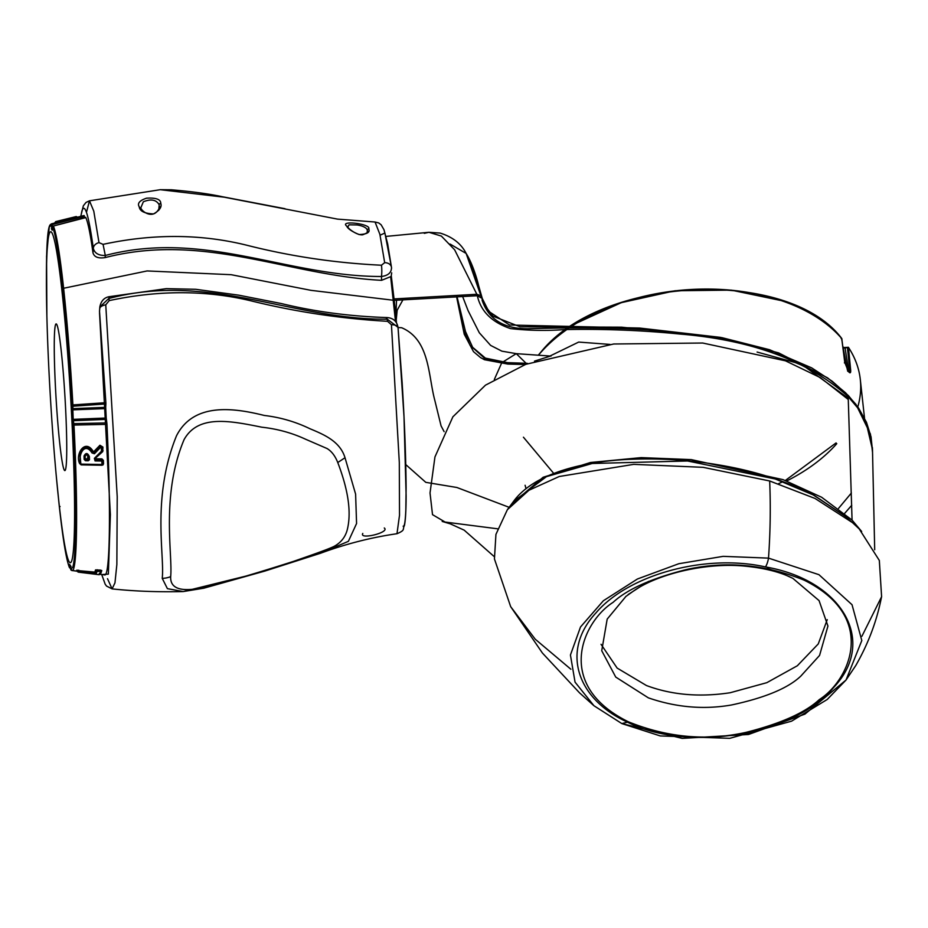 <?xml version="1.0" encoding="UTF-8"?>
<svg xmlns="http://www.w3.org/2000/svg" width="928" height="928" viewBox="0 0 928 928"><rect width="100%" height="100%" fill="white"/><g stroke="black" fill="none" stroke-linecap="round" stroke-linejoin="round"><path stroke-width="1.39" d="M55.854 394.504A73.474 4.478 -93.4 0 0 64.867 470.589A73.474 4.478 -93.4 0 0 65.146 399.991A73.474 4.478 -93.4 0 0 56.132 323.907A73.474 4.478 -93.4 0 0 55.854 394.504M50.031 391.071A165.706 10.092 -93.4 0 0 56.504 478.43A165.706 10.092 -93.4 0 0 71.792 560.593A165.706 10.092 -93.4 0 0 68.95 371.177A165.706 10.092 -93.4 0 0 49.219 233.902A165.706 10.092 -93.4 0 0 46.899 317.121A165.706 10.092 -93.4 0 0 50.031 391.071M46.864 315.508L46.574 256.267L49.23 227.163L51.249 225.028L52.154 230.225L52.594 227.082C55.657 234.482 59.032 254.945 62.733 288.446C66.398 322.526 69.484 361.34 71.978 404.921L73.034 424.943C76.583 496.561 76.456 556.707 72.732 567.286L70.737 569.409L69.275 564.259L69.391 567.368C66.329 559.955 62.953 539.504 59.264 505.992L56.666 480.112M403.146 526.176C404.457 527 405.35 521.513 405.838 509.704L406.116 487.757C405.872 456.796 404.55 421.788 402.137 382.707L398.042 327.654A7.343 3.399 -5 0 0 398.042 327.538L401.662 327.735C429.873 339.764 428.075 375.167 434.745 400.084L441.067 425.882L444.118 431.636M525.097 485.263L525.886 488.128M609.986 344.416L578.689 342.072L550.072 355.981M757.109 352.06L795.366 362.581L804.321 366.328C730.139 328.222 625.159 325.995 527.939 328.732C503.834 328.872 488.546 319.348 482.096 300.173L482.27 298.468L477.328 295.73C480.82 311.332 491.863 322.283 510.47 328.593C528.45 330.6 546.534 330.936 564.723 329.579C603.583 328.79 641.909 330.275 679.714 334.034C751.842 339.95 807.986 360.795 848.146 396.581L848.273 399.504L820.41 377.661L785.448 360.818L702.705 343.024L613.663 343.998L525.805 364.321L485.495 385.155L452.887 416.811L434.954 456.924L430.024 492.965L432.518 514.646L445.104 522.058L497.489 528.786M140.778 207.93L143.353 201.77C151.044 198.696 156.31 199.717 159.187 204.81L158.746 210.32M347.664 226.664L348.093 227.847M347.756 227.082L349.032 224.831L357.129 224.947C363.068 225.933 366.467 227.662 367.314 230.109L367.152 233.09M767.282 568.446L780.634 572.762L792.86 578.353L819.076 600.625L827.938 626.064L819.563 655.435L800.876 676.048C788.255 688.124 765.113 697.775 731.473 704.99C703.83 709.804 676.129 707.426 648.37 697.856L615.74 677.08L601.727 650.714L607.19 619.104L626.029 596.298M827.231 619.66L818.264 643.928L797.338 665.759L766.83 682.672L730.208 692.729C699.666 697.38 671.756 694.979 646.456 685.537L617.132 668.067L601.054 644.322M71.665 570.36L71.212 570.186A1.102 1.102 123.8 0 0 71.665 570.36C77.21 575.476 78.242 509.379 73.985 425.059L73.034 424.943M104.562 574.884L99.934 574.316L104.562 574.884C109.98 577.634 111.058 510.667 106.964 424.363L73.985 425.059L73.208 419.352L106.221 418.018L106.836 422.901L73.938 423.644L72.976 424.374M106.337 419.375L73.428 420.709L72.465 421.44M72.233 419.27L73.208 419.352L72.79 408.656L71.746 407.891M71.978 404.921L72.906 404.91L73.022 406.22L105.885 403.947L105.699 407.334L72.79 408.656L73.022 406.22L71.978 405.443M105.885 403.947L105.873 402.671L72.906 404.91C70.377 361.085 67.257 322.039 63.568 287.784C59.844 254.075 56.469 233.496 53.406 226.038L52.594 227.082M53.186 228.764L52.316 229.61L53.186 228.764M395.514 321.564L390.653 276.648L381.594 280.326C287.97 275.558 204.357 232.116 105.154 257.59C98.356 258.645 94.296 257.091 92.997 252.903C90.329 233.682 87.882 221.804 85.666 217.28L53.406 226.038L52.27 229.877L53.024 229.181L52.374 227.522L51.4 228.207M52.525 227.488L52.246 224.611A1.102 0.708 177.5 0 0 51.272 225.295M83.856 215.574L51.458 223.845L52.246 224.611L84.309 216.236L83.508 215.748M46.899 317.121L46.818 313.861C45.727 257.555 46.876 227.824 50.286 224.68L51.458 223.845L50.495 224.959M70.447 567.936L69.391 567.217M70.284 565.593L69.24 564.862M71.096 566.834L70.157 566.266L71.096 566.834M71.607 569.722L70.667 569.154M101.929 458.884L101.918 459.604L95.549 459.499L95.572 458.792L101.929 458.884L103.402 460.427L103.518 463.919L102.092 465.253L81.119 464.882L79.599 463.501C74.936 454.001 85.411 437.714 93.508 451.924L99.946 445.243L102.927 447.076L102.695 451.658L95.039 458.525M100.433 570.105L100.189 571.834L101.778 570.546L100.978 571.207L96.176 570.442L94.714 572.912L78.288 570.906L78.161 572.124L76.989 570.604L77.882 570.766L76.734 570.5L94.842 572.1L95.538 569.908L100.433 570.105L101.778 570.546L100.816 573.434L99.273 573.434L100.096 573.806M72.372 570.465L77.407 571.184M106.221 418.018L105.699 407.334M105.873 402.671L99.516 311.356L99.818 306.994L108.947 298.34M51.249 225.028A1.102 1.102 123.7 0 1 52.061 223.984L84.204 215.574M56.504 478.43L59.264 506.004L60.076 506.572L59.264 505.992C62.93 539.423 66.329 559.978 69.472 567.658L70.342 568.307M95.549 459.499L94.772 458.838L95.549 459.499L95.074 460.207L94.981 458.56L103.066 450.695M102.695 451.658L101.465 451.194L102.242 451.17L102.138 447.296L102.927 447.076M101.326 447.586L102.126 447.366L102.068 451.46L94.378 458.351L101.465 451.194L101.326 447.586L100.305 446.716L94.006 453.212L93.508 451.924L92.765 452.377L93.937 452.458L100.375 445.753L100.305 446.716L102.126 447.366L99.946 445.243M80.249 463.745L80.887 464.487L79.959 454.094C82.72 446.264 86.988 445.73 92.777 452.504L92.765 452.377C86.954 444.767 82.662 445.231 79.912 453.78L80.249 463.745L79.599 463.501M102.01 464.882L103.066 464.916M102.532 464.65L103.518 463.919M94.378 458.351L95.05 460.926L95.074 460.207L101.836 460.3L101.918 459.604L102.73 464.232L102.614 460.706L103.402 460.427M100.004 574.049L100.816 573.434M100.839 571.08L99.192 574.722L100.99 571.207L96.988 571.497L97.243 569.769M76.989 570.094A0.731 0.731 27.8 0 1 77.604 570.627L77.546 571.602L78.288 570.906L77.604 570.627L78.393 571.741L94.586 573.724L94.714 572.912L95.63 573.191L96.176 570.442A0.731 0.719 13.8 0 0 95.538 569.908M78.474 571.752L78.729 570.14M77.871 571.01L77.349 571.033A0.731 0.731 35.6 0 0 76.734 570.5M106.964 424.363L106.836 422.901M99.528 312.852L110.374 514.576L108.356 574.119L101.825 574.56M395.653 321.726L393.472 300.382L395.653 321.726M387.324 319.186L398.008 327.352M107.509 578.701L112.091 588.886L114.968 582.854L116.858 564.502L117.218 496.735L105.757 304.836A7.343 3.306 174.8 0 0 99.841 308.316L99.818 306.994C100.978 301.066 104.075 297.644 109.133 296.705L109.956 298.213C108.97 295.719 108.715 296.519 109.191 300.614C159.709 289.814 207.872 290.104 253.68 301.496C297.54 312.144 342.165 318.756 387.568 321.32L391.442 324.742A7.343 3.399 -5 0 1 398.042 327.538C396.94 321.25 393.159 317.921 386.709 317.538L387.568 321.32M391.256 275.639L391.697 272.832L391.256 275.639L394.203 300.347L477.328 295.73L476.818 294.327L480.878 295.754L466.146 253.448L450.08 244.052M53.395 226.014L85.585 217.662M84.309 216.236L84.413 217.593M80.852 216.305L81.896 211.085C84.784 202.223 88.589 214.646 93.322 248.368L92.997 252.903M105.154 257.59L105.305 255.467C98.612 255.606 94.621 253.24 93.322 248.368A7.343 5.719 -7.8 0 1 98.994 242.637L93.786 211.166L89.471 200.819L86.466 212.35M391.558 268.238L391.477 267.345A7.343 5.638 172.1 0 0 384.679 262.67L379.865 234.285L375.051 222.012L378.694 222.917L381.118 224.762L383.995 229.75L387.649 243.82L391.477 267.345A7.343 5.638 172.1 0 1 391.512 267.705C391.407 272.704 388.043 275.639 381.443 276.498A7.343 0.974 -90 0 0 381.454 265.222C335.75 263.053 291.032 256.43 247.277 245.352C201.318 233.879 153.248 233.543 103.066 244.354L98.994 242.637M76.641 217.558L77.175 217.106L76.374 216.781L78.045 217.628M77.766 217.604L76.27 216.537L77.152 217.059L55.842 221.838L55.123 222.79A0.731 0.731 -145.4 0 1 55.1 222.894M95.05 460.926L101.825 461.03L101.941 464.51L80.945 464.116L81.119 464.882M101.836 460.3L102.614 460.752L101.825 461.03L101.836 460.3M100.978 571.219L100.004 574.096M96.999 570.616L96.964 571.486L96.326 570.964L96.999 570.616M78.161 572.124L99.192 574.722L77.546 571.602M398.042 327.538L404.005 416.695L406.128 495.935C406.07 510.504 405.501 520.388 404.422 525.584C402.207 529.366 405.884 529.958 396.987 533.716C371.084 537.463 345.564 543.982 320.438 553.285L264.747 571.103L203.824 588.19L183.199 591.565L167.4 588.642L162.226 578.33C164.859 555.57 151.38 497.594 176.494 435.812C193.952 401.453 235.48 408.308 264.329 415.466C280.326 417.345 295.51 421.764 309.871 428.701C323.791 434.524 339.984 441.16 345.019 457.736L355.61 494.125L356.572 523.508L348.383 541.337L320.438 553.285L252.59 574.444L183.199 591.565C158.062 592.157 134.363 591.264 112.091 588.886L106.569 586.09L105.177 584.211L101.72 574.548M109.956 298.213C209.403 272.217 291.485 319.487 386.106 319.197L386.709 317.55C350.018 316.355 314.894 311.692 281.335 303.549L238.716 295.162L195.727 289.292L166.309 288.643L109.133 296.705M105.757 304.836L109.191 300.614M396.511 300.208L395.896 316.68M476.818 294.327L394.04 298.92L476.853 294.28L454.627 249.783L441.368 236.083L428.933 232.29L424.293 233.346M381.594 280.326L381.443 276.498C286.311 276.567 204.311 229.564 105.305 255.467L103.066 244.354M384.679 262.67L381.454 265.222M391.407 266.974L384.911 233.044L380.074 235.202M54.88 223.196L55.506 222.001L55.436 222.836M55.842 221.838L76.27 216.537L55.726 221.606L54.961 222.604M396.5 322.921L394.203 300.347L310.938 290.336L231.188 274.7L147.123 270.941L62.733 288.446M509.147 507.326L456.889 487.49L425.79 482.34L405.78 464.603M88.23 460.787L85.446 460.717L84.146 459.372L84.019 456.031C85.817 452.562 87.592 452.76 89.366 456.599L89.482 459.72L88.23 460.787L88.253 460.068L84.146 459.372M100.734 447.226L94.436 453.746L92.023 452.957C84.228 440.8 77.465 456.437 80.945 464.116M94.436 453.746L92.777 452.504L92.023 452.957M94.586 573.724L95.63 573.191A0.731 0.731 23.1 0 0 96.257 573.724L96.964 571.486M96.257 573.724L95.039 573.771M362.79 533.438C358.974 540.108 390.352 532.417 384.273 527.986M396.987 533.716L399.516 515.214L399.307 462.48L391.442 324.742M402.926 299.825L397.172 310.219L396.221 320.044M494.311 379.517L501.329 363.73M502.257 362.384L516.258 353.649L526.095 363.289L507.326 362.651L486.028 358.672L472.63 347.292L465.473 331.493L457.052 296.74M476.853 294.28L480.878 295.754M160.764 203.383C162.04 206.898 159.651 210.401 153.572 213.916C144.548 213.556 139.768 211.19 139.235 206.84C137.124 203.383 139.571 200.494 146.566 198.174C156.09 197.641 160.822 199.381 160.764 203.383A1.589 1.462 -19.2 0 0 159.187 204.81M375.051 222.012L337.49 219.112L224.344 197.212L160.277 189.695L89.471 200.819L86.026 202.432L83.346 205.796L80.748 216.328M368.718 228.891C370.307 232.325 367.105 234.216 359.113 234.564C351.979 231.594 347.814 228.752 346.643 226.026C339.138 220.029 371.583 223.915 368.718 228.891A1.311 1.241 -21.1 0 0 367.314 230.109M76.374 216.781L77.14 217.013M55.193 222.21L55.726 221.606M848.146 396.581L858.4 408.726L865.94 421.764L872.482 449.639L874.698 549.736M851.753 505.261L844.724 513.312M861.671 531.5L852.066 520.098L848.273 399.504M852.066 520.098L821.628 497.246L783.023 479.625L691.302 459.615L641.202 457.62L590.486 462.492L543.1 477.27L511.432 504.252M838.552 508.37L851.382 493.012M848.227 398.205L804.321 366.328M85.446 460.717L85.863 459.116L89.482 459.72M89.366 456.599L88.937 459.615L88.16 458.594L88.021 455.254L88.821 456.506L88.09 454.79L85.04 454.743L88.09 454.79M84.019 456.031L85.04 454.743M87.754 455.207L85.446 455.033L84.889 459.198L84.761 455.857L85.19 458.513L87.568 459.163L87.847 454.523M337.757 462.527C348.464 490.506 351.596 513.033 347.165 530.132C345.135 537.428 340.68 542.892 333.778 546.534C326.157 550.118 306.008 556.974 293.77 561.289C267.531 569.711 230.237 581.218 205.343 587.099C181.633 592.54 170.079 589.048 170.671 576.624C172.817 554.724 160.695 495.007 184.092 439.594C198.151 414.329 230.063 420.79 261.835 427.205C277.344 428.898 291.879 432.889 305.44 439.164L327.039 448.526C331.563 451.217 335.136 455.892 337.757 462.527L345.019 457.736M527.301 363.753L508.3 362.813L484.126 357.86L470.032 345.286L463.42 329.463L456.924 296.74M527.417 363.358L526.095 363.289L526.315 364.124M534.493 361.12L550.582 356.05M481.052 296.902L480.704 295.603M480.136 293.573L473.628 271.046L468.083 259.098M142.146 210.853L139.235 206.84M538.669 354.914A172.654 108.182 -6.2 0 1 540.537 352.744A172.654 108.182 -6.2 0 1 788.916 303.375A172.654 108.182 -6.2 0 1 841.8 338.639L844.724 362.256L848.32 371.351A172.654 108.182 -6.2 0 1 848.494 371.571C850.141 373.566 850.872 373.091 850.663 370.133L848.47 347.478A172.654 108.182 -6.2 0 1 860.302 379.494A172.654 108.182 -6.2 0 1 857.797 406.905M510.644 505.656L513.439 501.549L546.43 476.656L592.215 463.49L687.532 460.984L775.274 478.999L813.206 494.926L844.7 515.887L848.436 519.262M843.355 347.362A1.102 0.812 145.6 0 1 843.656 347.791L848.366 347.548M848.47 347.478L847.403 347.35L849.7 369.924L849.155 372.325M843.923 348.012L845.083 347.965M570.871 669.239L535.224 639.195L510.667 606.645L494.438 558.946L495.935 534.389L507.361 509.716L528.925 490.262L559.224 476.505L633.708 464.36L703.088 467.318L769.66 480.971L815.004 498.44L852.484 522.638L859.2 528.914L879.326 560.454L881.6 596.704L861.915 636.26M847.403 347.35L845.095 348.104L848.888 371.931M627.479 722.158C576.845 699.167 560.558 651.004 595.88 612.99C628.268 574.768 705.152 553.436 765.484 566.927C841.348 579.93 877.969 640.784 833.669 687.451C794.159 735.254 688.054 752.875 627.479 722.158L621.853 723.585L593.932 705.721L575.047 682.138L570.43 655.017L580.51 626.992L603.374 600.741L637.443 578.991L678.786 563.725L723.167 556.348L768.512 558.122L818.937 574.676L852.032 604.72L861.81 640.54L846.023 680.038L804.936 714.119L748.548 734.477L682.173 738.386L623.222 723.91M881.6 596.704L880.707 600.926C875.904 623.43 867.576 645.006 855.709 665.643L846.023 680.038L827.219 699.48L791.596 721.16L729.744 738.328L660.295 735.939L621.853 723.585L593.932 705.721L579.49 692.81L542.416 653.034L510.667 606.645M847.392 369.97L842.949 346.782M613.106 602.342C627.166 589.28 651.607 578.353 686.418 569.548C725.696 560.802 764.904 564.328 804.031 580.116C879.002 617.143 849.34 680.607 819.308 699.584C805.237 712.646 780.808 723.573 745.984 732.378C706.707 741.124 667.51 737.598 628.384 721.81C553.401 684.783 583.074 621.319 613.106 602.342M628.117 594.57L648.544 581.38M70.737 569.409A1.102 1.102 123.8 0 0 71.212 570.186L69.391 564.63M105.722 408.587L71.746 409.898M52.455 228.172L51.527 229.251M70.226 565.198L69.275 564.259M70.864 566.173L69.913 565.233M94.981 458.56L95.596 458.768M170.671 576.624A21.1 19.65 168 0 1 162.226 578.33M486.028 358.672A5.51 1.473 -66.3 0 1 484.439 359.716L484.439 359.716A5.51 1.473 -66.3 0 1 484.126 357.86M507.326 362.651L507.778 364.066L508.3 362.813M159.488 206.341L159.477 206.283C160.057 207.025 159.222 208.8 156.983 211.63C150.754 218.196 141.508 211.085 140.754 207.733L140.812 208.046M346.643 226.026L347.884 227.43M836.778 443.677A172.654 108.182 -6.2 0 1 786.677 480.971M781.098 300.556L731.229 290.128L675.085 290.766L621.308 302.656L577.344 322.77M841.8 338.639L841.081 338.326M523.427 437.204L553.192 472.781M778.499 483.732L781.608 482.282M785.355 480.472L836.082 442.911M847.577 370.144A1.102 0.719 -9.5 0 0 848.818 370.214L850.663 370.133M847.763 371.235L848.494 371.571M847.589 371.014L848.32 371.351M844.387 362.894L844.724 362.256M841.661 339.752L841.998 339.114M769.66 480.971C770.739 505.957 770.356 531.674 768.512 558.122A11.02 3.851 101.2 0 1 765.484 566.927M77.43 571.265L72.024 570.511M80.272 463.896L80.91 464.429M386.002 236.408L428.922 232.29L440.139 233.079C452.562 236.918 461.239 243.716 466.146 253.448M516.258 353.649L501.897 351.167L490.622 345.402L479.312 332.781L468.095 310.648L462.596 296.45M442.192 521.443L450.335 523.868L464.174 530.155L494.253 556.638M872.552 452.516L870.418 434.037L855.976 404.422L845.57 392.799L827.579 377.858L778.65 352.895L720.511 337.374L639.659 328.048L509.507 324.997L488.754 311.39L482.27 298.468L485.773 306.658L493.046 316.193L520.086 326.807L621.598 327.178L721.926 337.653L769.532 349.717L811.71 367.894L832.196 381.234L848.436 395.653L858.493 407.902L866.485 422.321L871.056 436.868L872.517 451.008M872.587 453.804L872.633 455.346M872.39 447.493L872.482 449.651L872.39 447.493M525.283 364.53L507.79 364.066L484.439 359.716L480.507 357.558L473.5 351.666L464.232 334.219L456.588 296.763M516.165 353.649L551.035 356.097M466.053 253.309C472.538 263.436 477.247 279.618 478.57 285.453L482.293 298.538M285 208.707L222.094 196.666C208.487 193.778 191.562 191.481 171.32 189.788L160.277 189.695M367.523 231.072C368.602 231.907 366.978 233.148 362.674 234.796C356.978 235.596 347.316 227.94 347.733 226.78L347.733 226.78M842.937 346.654L843.552 347.548L848.401 347.281C855.082 357.442 859.05 368.184 860.302 379.494L864.502 418.041M538.518 354.902L540.618 352.454C601.611 275.72 787.698 266.974 841.696 338.418L844.793 362.43L849.259 372.302M507.361 509.716L513.439 501.549C534.4 472.456 586.125 461.112 629.88 459.337C659.936 458.119 689.086 459.894 717.332 464.684C753.664 470.566 786.051 480.855 814.517 495.575L844.7 515.887L852.484 522.638M792.86 578.353L792.86 578.353C792.512 578.515 779.265 569.804 747.4 566.393C709.375 561.916 661.293 572.762 635.378 589.721L625.704 596.576"/></g></svg>
